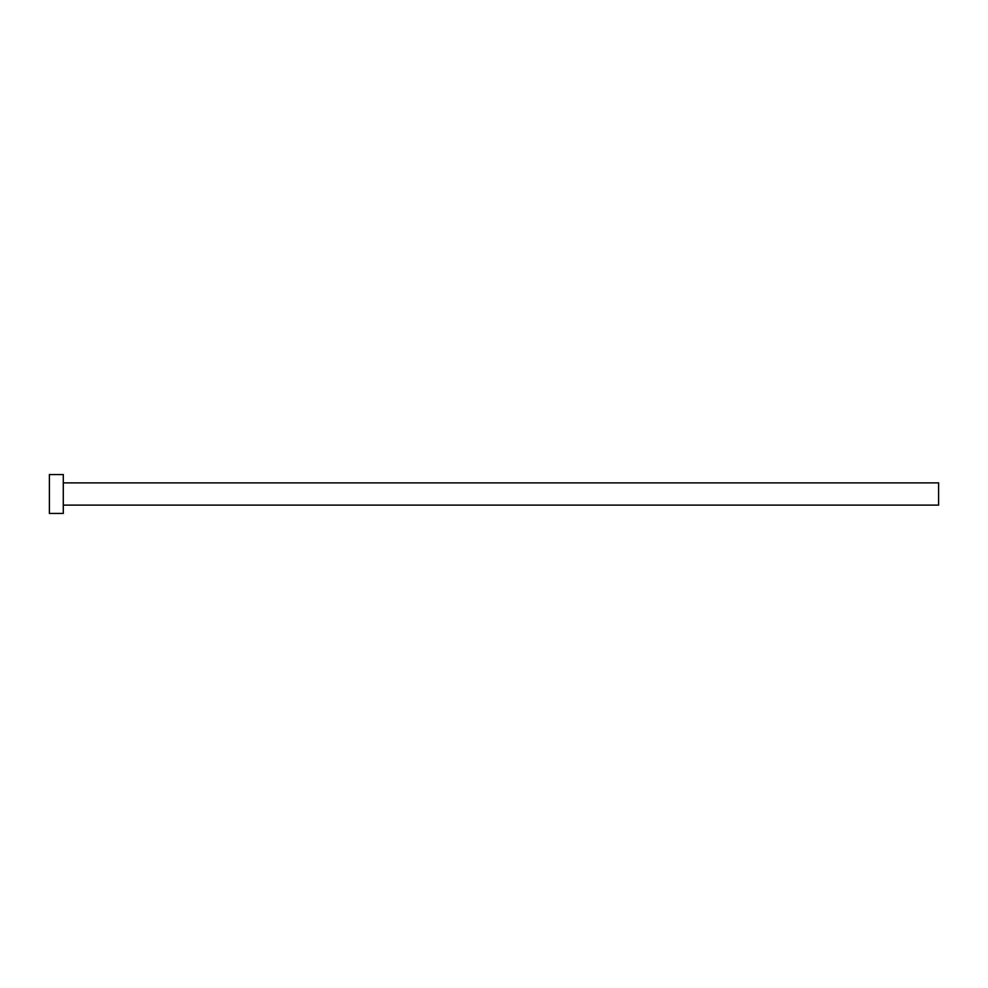 <?xml version="1.0" encoding="UTF-8"?>
<svg xmlns="http://www.w3.org/2000/svg" width="988" height="988" viewBox="0 0 988 988"><rect width="100%" height="100%" fill="white"/><g stroke="black" fill="none" stroke-linecap="round" stroke-linejoin="round"><path stroke-width="1.48" d="M63.294 482.885L938.6 482.885L938.6 505.115L63.294 505.115M63.294 494L63.294 513.451L49.4 513.451L49.4 474.549L63.294 474.549L63.294 494"/></g></svg>
